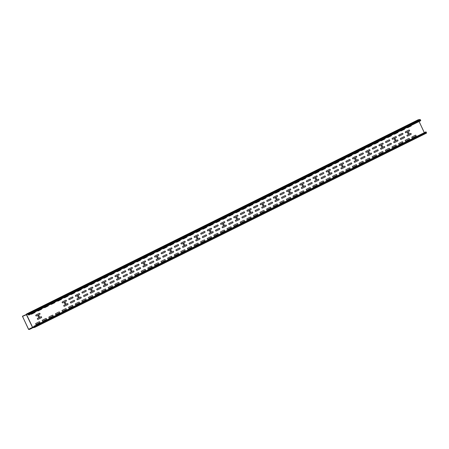 <?xml version="1.0" encoding="UTF-8"?>
<svg xmlns="http://www.w3.org/2000/svg" width="449" height="449" viewBox="0 0 449 449"><rect width="100%" height="100%" fill="white"/><g stroke="black" fill="none" stroke-linecap="round" stroke-linejoin="round"><path stroke-width="0.67" d="M209.397 223.551L212.944 221.795L209.397 223.551M196.202 230.101L199.749 228.339L196.202 230.101M215.997 220.279L219.544 218.523L215.997 220.279M183.001 236.645L186.548 234.883L183.001 236.645M202.802 226.829L206.349 225.067L202.802 226.829M169.801 243.19L173.348 241.433L169.801 243.19M189.601 233.373L193.149 231.611L189.601 233.373M156.606 249.734L160.153 247.977L156.606 249.734M176.401 239.918L179.948 238.155L176.401 239.918M143.405 256.278L146.952 254.521L143.405 256.278M163.206 246.462L166.753 244.705L163.206 246.462M130.21 262.822L133.751 261.065L130.21 262.822M150.005 253.006L153.552 251.249L150.005 253.006M117.009 269.372L120.557 267.61L117.009 269.372M136.805 259.55L140.352 257.793L136.805 259.55M103.809 275.916L107.356 274.154L103.809 275.916M97.209 279.188L100.756 277.426L97.209 279.188M123.61 266.094L127.157 264.338L123.61 266.094M110.409 272.644L113.956 270.882L110.409 272.644M90.614 282.46L94.161 280.698L90.614 282.46M84.014 285.732L87.561 283.976L84.014 285.732M77.413 289.004L80.96 287.248L77.413 289.004M70.813 292.277L74.36 290.52L70.813 292.277M64.213 295.549L67.76 293.792L64.213 295.549M57.612 298.821L61.159 297.064L57.612 298.821M44.417 305.365L47.964 303.608L44.417 305.365M51.018 302.093L54.565 300.336L51.018 302.093M37.817 308.637L41.364 306.88L37.817 308.637M31.217 311.915L34.764 310.152L31.217 311.915M400.777 128.65L404.325 126.893L400.777 128.65M387.582 135.194L391.13 133.437L387.582 135.194M374.382 141.744L377.929 139.981L374.382 141.744M394.183 131.922L397.724 130.165L394.183 131.922M361.181 148.288L364.728 146.526L361.181 148.288M380.982 138.466L384.529 136.709L380.982 138.466M347.986 154.832L351.533 153.07L347.986 154.832M367.782 145.016L371.329 143.253L367.782 145.016M334.786 161.376L338.333 159.619L334.786 161.376M354.587 151.56L358.134 149.798L354.587 151.56M321.585 167.92L325.132 166.164L321.585 167.92M341.386 158.104L344.933 156.347L341.386 158.104M308.39 174.465L311.937 172.708L308.39 174.465M328.185 164.648L331.732 162.892L328.185 164.648M295.189 181.009L298.737 179.252L295.189 181.009M288.589 184.286L292.136 182.524L288.589 184.286M314.99 171.192L318.537 169.436L314.99 171.192M281.989 187.559L285.536 185.796L281.989 187.559M275.394 190.831L278.941 189.068L275.394 190.831M301.79 177.737L305.337 175.98L301.79 177.737M248.993 203.919L252.54 202.162L248.993 203.919M255.593 200.647L259.14 198.89L255.593 200.647M262.194 197.375L265.741 195.612L262.194 197.375M268.794 194.103L272.341 192.34L268.794 194.103M407.378 125.378L410.925 123.621L407.378 125.378M242.398 207.191L245.94 205.434L242.398 207.191M235.798 210.463L239.345 208.706L235.798 210.463M229.198 213.735L232.745 211.979L229.198 213.735M222.597 217.007L226.144 215.251L222.597 217.007M222.895 224.994A0.679 0.657 82.5 0 0 224.023 225.089A0.679 0.657 82.5 0 0 223.523 224.029A0.679 0.657 82.5 0 0 222.895 224.994M209.694 231.544A0.679 0.657 82.5 0 0 210.822 231.633A0.679 0.657 82.5 0 0 210.328 230.573A0.679 0.657 82.5 0 0 209.694 231.544M196.494 238.088A0.679 0.657 82.5 0 0 197.627 238.178A0.679 0.657 82.5 0 0 197.128 237.117A0.679 0.657 82.5 0 0 196.494 238.088M183.299 244.632A0.679 0.657 82.5 0 0 184.427 244.727A0.679 0.657 82.5 0 0 183.933 243.661A0.679 0.657 82.5 0 0 183.299 244.632M170.098 251.176A0.679 0.657 82.5 0 0 171.226 251.272A0.679 0.657 82.5 0 0 170.732 250.211A0.679 0.657 82.5 0 0 170.098 251.176M156.897 257.72A0.679 0.657 82.5 0 0 158.031 257.816A0.679 0.657 82.5 0 0 157.532 256.755A0.679 0.657 82.5 0 0 156.897 257.72M143.702 264.265A0.679 0.657 82.5 0 0 144.831 264.36A0.679 0.657 82.5 0 0 144.337 263.299A0.679 0.657 82.5 0 0 143.702 264.265M130.502 270.814A0.679 0.657 82.5 0 0 131.63 270.904A0.679 0.657 82.5 0 0 131.136 269.843A0.679 0.657 82.5 0 0 130.502 270.814M117.301 277.359A0.679 0.657 82.5 0 0 118.435 277.448A0.679 0.657 82.5 0 0 117.935 276.388A0.679 0.657 82.5 0 0 117.301 277.359M104.106 283.903A0.679 0.657 82.5 0 0 105.234 283.993A0.679 0.657 82.5 0 0 104.74 282.932A0.679 0.657 82.5 0 0 104.106 283.903M90.906 290.447A0.679 0.657 82.5 0 0 92.039 290.542A0.679 0.657 82.5 0 0 91.54 289.482A0.679 0.657 82.5 0 0 90.906 290.447M83.761 287.803A0.528 0.511 -97.5 0 0 84.395 287.972L87.662 286.355A0.528 0.511 -97.5 0 0 87.925 285.738M77.705 296.991A0.679 0.657 82.5 0 0 78.839 297.086A0.679 0.657 82.5 0 0 78.339 296.026A0.679 0.657 82.5 0 0 77.705 296.991M64.51 303.535A0.679 0.657 82.5 0 0 65.638 303.631A0.679 0.657 82.5 0 0 65.144 302.57A0.679 0.657 82.5 0 0 64.51 303.535M62.776 311.275L66.048 309.653A0.528 0.511 -97.5 0 0 66.278 308.951A0.528 0.511 -97.5 0 0 65.599 308.699L62.332 310.321A0.528 0.511 -97.5 0 0 62.097 311.022A0.528 0.511 -97.5 0 0 62.776 311.275M63.96 297.62A0.528 0.511 -97.5 0 0 64.594 297.788L67.861 296.172A0.528 0.511 -97.5 0 0 68.13 295.554M69.376 308.003L72.643 306.381A0.528 0.511 -97.5 0 0 72.878 305.679A0.528 0.511 -97.5 0 0 72.199 305.427L68.933 307.049A0.528 0.511 -97.5 0 0 68.697 307.75A0.528 0.511 -97.5 0 0 69.376 308.003M57.36 300.892A0.528 0.511 -97.5 0 0 57.994 301.06L61.26 299.444A0.528 0.511 -97.5 0 0 61.53 298.826M62.445 301.88L65.711 300.258A0.528 0.511 -97.5 0 1 66.39 300.504A0.528 0.511 -97.5 0 1 66.155 301.212L62.888 302.828A0.528 0.511 -97.5 0 1 62.209 302.581A0.528 0.511 -97.5 0 1 62.445 301.88M64.482 306.235L67.748 304.613A0.528 0.511 -97.5 0 0 67.984 303.911A0.528 0.511 -97.5 0 0 67.305 303.659L64.039 305.281A0.528 0.511 -97.5 0 0 63.803 305.982A0.528 0.511 -97.5 0 0 64.482 306.235M75.64 295.33L78.906 293.713A0.528 0.511 -97.5 0 1 79.591 293.96A0.528 0.511 -97.5 0 1 79.355 294.667L76.089 296.284A0.528 0.511 -97.5 0 1 75.41 296.037A0.528 0.511 -97.5 0 1 75.64 295.33M77.683 299.691L80.949 298.069A0.528 0.511 -97.5 0 0 81.185 297.367A0.528 0.511 -97.5 0 0 80.506 297.115L77.234 298.737A0.528 0.511 -97.5 0 0 77.004 299.438A0.528 0.511 -97.5 0 0 77.683 299.691M69.488 299.556L72.755 297.94A0.528 0.511 -97.5 0 0 72.991 297.232A0.528 0.511 -97.5 0 0 72.311 296.985L69.045 298.602A0.528 0.511 -97.5 0 0 68.809 299.309A0.528 0.511 -97.5 0 0 69.488 299.556M71.082 302.963L74.349 301.341A0.528 0.511 -97.5 0 0 74.585 300.639A0.528 0.511 -97.5 0 0 73.905 300.387L70.639 302.009A0.528 0.511 -97.5 0 0 70.403 302.71A0.528 0.511 -97.5 0 0 71.082 302.963M50.759 304.164A0.528 0.511 -97.5 0 0 51.394 304.338L54.666 302.716A0.528 0.511 -97.5 0 0 54.93 302.098M44.165 307.436A0.528 0.511 -97.5 0 0 44.799 307.61L48.065 305.988A0.528 0.511 -97.5 0 0 48.329 305.371M41.729 308.643A0.528 0.511 -97.5 0 1 41.465 309.26L38.199 310.882A0.528 0.511 -97.5 0 1 37.564 310.714M42.981 321.091A0.528 0.511 -97.5 0 1 42.301 320.839A0.528 0.511 -97.5 0 1 42.532 320.137L45.804 318.521A0.528 0.511 -97.5 0 1 46.483 318.768A0.528 0.511 -97.5 0 1 46.247 319.469L42.981 321.091M38.109 316.629A0.679 0.657 82.5 0 0 39.243 316.719A0.679 0.657 82.5 0 0 38.743 315.658A0.679 0.657 82.5 0 0 38.109 316.629M35.134 311.915A0.528 0.511 -97.5 0 1 34.865 312.532L31.598 314.154A0.528 0.511 -97.5 0 1 30.964 313.986M36.38 324.363A0.528 0.511 -97.5 0 1 35.701 324.116A0.528 0.511 -97.5 0 1 35.937 323.409L39.203 321.793A0.528 0.511 -97.5 0 1 39.882 322.04A0.528 0.511 -97.5 0 1 39.647 322.741L36.38 324.363M36.492 315.922L39.759 314.3A0.528 0.511 -97.5 0 0 39.995 313.598A0.528 0.511 -97.5 0 0 39.31 313.346L36.043 314.968A0.528 0.511 -97.5 0 0 35.813 315.669A0.528 0.511 -97.5 0 0 36.492 315.922M38.086 319.323L41.353 317.701A0.528 0.511 -97.5 0 0 41.589 317A0.528 0.511 -97.5 0 0 40.91 316.753L37.637 318.369A0.528 0.511 -97.5 0 0 37.407 319.076A0.528 0.511 -97.5 0 0 38.086 319.323M49.581 317.819A0.528 0.511 -97.5 0 1 48.902 317.566A0.528 0.511 -97.5 0 1 49.132 316.865L52.398 315.243A0.528 0.511 -97.5 0 1 53.083 315.495A0.528 0.511 -97.5 0 1 52.847 316.197L49.581 317.819M56.181 314.547A0.528 0.511 -97.5 0 1 55.496 314.294A0.528 0.511 -97.5 0 1 55.732 313.593L58.999 311.971A0.528 0.511 -97.5 0 1 59.678 312.223A0.528 0.511 -97.5 0 1 59.448 312.925L56.181 314.547M412.541 137.832L415.808 136.21A0.528 0.511 -97.5 0 0 416.043 135.508A0.528 0.511 -97.5 0 0 415.364 135.256L412.098 136.878A0.528 0.511 -97.5 0 0 411.862 137.579A0.528 0.511 -97.5 0 0 412.541 137.832M407.675 133.364A0.679 0.657 82.5 0 0 408.803 133.46A0.679 0.657 82.5 0 0 408.309 132.399A0.679 0.657 82.5 0 0 407.675 133.364M394.475 139.908A0.679 0.657 82.5 0 0 395.603 140.004A0.679 0.657 82.5 0 0 395.109 138.943A0.679 0.657 82.5 0 0 394.475 139.908M381.274 146.458A0.679 0.657 82.5 0 0 382.408 146.548A0.679 0.657 82.5 0 0 381.908 145.487A0.679 0.657 82.5 0 0 381.274 146.458M368.079 153.002A0.679 0.657 82.5 0 0 369.207 153.092A0.679 0.657 82.5 0 0 368.713 152.031A0.679 0.657 82.5 0 0 368.079 153.002M407.647 136.064A0.528 0.511 -97.5 0 1 406.968 135.811A0.528 0.511 -97.5 0 1 407.204 135.11L410.47 133.488A0.528 0.511 -97.5 0 1 411.149 133.74A0.528 0.511 -97.5 0 1 410.914 134.442L407.647 136.064M354.878 159.547A0.679 0.657 82.5 0 0 356.012 159.642A0.679 0.657 82.5 0 0 355.513 158.576A0.679 0.657 82.5 0 0 354.878 159.547M341.678 166.091A0.679 0.657 82.5 0 0 342.811 166.186A0.679 0.657 82.5 0 0 342.312 165.125A0.679 0.657 82.5 0 0 341.678 166.091M328.483 172.635A0.679 0.657 82.5 0 0 329.611 172.73A0.679 0.657 82.5 0 0 329.117 171.67A0.679 0.657 82.5 0 0 328.483 172.635M411.295 125.383A0.528 0.511 -97.5 0 1 411.026 126.001L407.759 127.617A0.528 0.511 -97.5 0 1 407.125 127.449M405.61 131.709L408.876 130.087A0.528 0.511 -97.5 0 1 409.555 130.333A0.528 0.511 -97.5 0 1 409.32 131.041L406.053 132.657A0.528 0.511 -97.5 0 1 405.374 132.41A0.528 0.511 -97.5 0 1 405.61 131.709M268.541 196.174A0.528 0.511 -97.5 0 0 269.175 196.342L272.442 194.72A0.528 0.511 -97.5 0 0 272.706 194.108M273.957 206.551L277.224 204.935A0.528 0.511 -97.5 0 0 277.46 204.228A0.528 0.511 -97.5 0 0 276.775 203.981L273.508 205.597A0.528 0.511 -97.5 0 0 273.278 206.304A0.528 0.511 -97.5 0 0 273.957 206.551M261.941 199.446A0.528 0.511 -97.5 0 0 262.575 199.614L265.842 197.992A0.528 0.511 -97.5 0 0 266.105 197.38M267.357 209.823L270.624 208.207A0.528 0.511 -97.5 0 0 270.859 207.5A0.528 0.511 -97.5 0 0 270.18 207.253L266.914 208.875A0.528 0.511 -97.5 0 0 266.678 209.576A0.528 0.511 -97.5 0 0 267.357 209.823M260.313 212.147L263.58 210.525A0.528 0.511 -97.5 0 1 264.259 210.772A0.528 0.511 -97.5 0 1 264.023 211.479L260.757 213.095A0.528 0.511 -97.5 0 1 260.078 212.848A0.528 0.511 -97.5 0 1 260.313 212.147M255.341 202.718A0.528 0.511 -97.5 0 0 255.975 202.886L259.241 201.27A0.528 0.511 -97.5 0 0 259.511 200.652M254.156 216.373L257.423 214.751A0.528 0.511 -97.5 0 0 257.659 214.05A0.528 0.511 -97.5 0 0 256.98 213.797L253.713 215.419A0.528 0.511 -97.5 0 0 253.477 216.121A0.528 0.511 -97.5 0 0 254.156 216.373M315.282 179.179A0.679 0.657 82.5 0 0 316.416 179.274A0.679 0.657 82.5 0 0 315.916 178.214A0.679 0.657 82.5 0 0 315.282 179.179M302.082 185.729A0.679 0.657 82.5 0 0 303.215 185.819A0.679 0.657 82.5 0 0 302.716 184.758A0.679 0.657 82.5 0 0 302.082 185.729M288.887 192.273A0.679 0.657 82.5 0 0 290.015 192.363A0.679 0.657 82.5 0 0 289.521 191.302A0.679 0.657 82.5 0 0 288.887 192.273M275.686 198.817A0.679 0.657 82.5 0 0 276.82 198.907A0.679 0.657 82.5 0 0 276.32 197.846A0.679 0.657 82.5 0 0 275.686 198.817M262.491 205.361A0.679 0.657 82.5 0 0 263.619 205.457A0.679 0.657 82.5 0 0 263.12 204.396A0.679 0.657 82.5 0 0 262.491 205.361M249.29 211.906A0.679 0.657 82.5 0 0 250.419 212.001A0.679 0.657 82.5 0 0 249.925 210.94A0.679 0.657 82.5 0 0 249.29 211.906M248.74 205.99A0.528 0.511 -97.5 0 0 249.375 206.158L252.641 204.542A0.528 0.511 -97.5 0 0 252.91 203.925M247.562 219.645L250.828 218.023A0.528 0.511 -97.5 0 0 251.058 217.322A0.528 0.511 -97.5 0 0 250.379 217.069L247.113 218.691A0.528 0.511 -97.5 0 0 246.877 219.393A0.528 0.511 -97.5 0 0 247.562 219.645M246.31 207.197A0.528 0.511 -97.5 0 1 246.041 207.814L242.774 209.43A0.528 0.511 -97.5 0 1 242.14 209.262M235.545 212.534A0.528 0.511 -97.5 0 0 236.18 212.703L239.446 211.086A0.528 0.511 -97.5 0 0 239.71 210.469M240.961 222.917L244.228 221.295A0.528 0.511 -97.5 0 0 244.464 220.594A0.528 0.511 -97.5 0 0 243.779 220.341L240.512 221.963A0.528 0.511 -97.5 0 0 240.277 222.665A0.528 0.511 -97.5 0 0 240.961 222.917M233.11 213.741A0.528 0.511 -97.5 0 1 232.846 214.358L229.579 215.975A0.528 0.511 -97.5 0 1 228.945 215.806M236.09 218.45A0.679 0.657 82.5 0 0 237.224 218.545A0.679 0.657 82.5 0 0 236.724 217.484A0.679 0.657 82.5 0 0 236.09 218.45M227.761 229.461L231.027 227.839A0.528 0.511 -97.5 0 0 231.263 227.138A0.528 0.511 -97.5 0 0 230.584 226.885L227.317 228.507A0.528 0.511 -97.5 0 0 227.082 229.209A0.528 0.511 -97.5 0 0 227.761 229.461M234.361 226.189A0.528 0.511 -97.5 0 1 233.682 225.937A0.528 0.511 -97.5 0 1 233.912 225.235L237.179 223.613A0.528 0.511 -97.5 0 1 237.863 223.866A0.528 0.511 -97.5 0 1 237.628 224.567L234.361 226.189M226.509 217.013A0.528 0.511 -97.5 0 1 226.245 217.63L222.979 219.252A0.528 0.511 -97.5 0 1 222.345 219.078M367.529 147.087A0.528 0.511 -97.5 0 0 368.163 147.255L371.43 145.633A0.528 0.511 -97.5 0 0 371.699 145.016M372.945 157.464L376.211 155.842A0.528 0.511 -97.5 0 0 376.447 155.141A0.528 0.511 -97.5 0 0 375.768 154.894L372.502 156.51A0.528 0.511 -97.5 0 0 372.266 157.217A0.528 0.511 -97.5 0 0 372.945 157.464M360.929 150.359A0.528 0.511 -97.5 0 0 361.563 150.527L364.829 148.905A0.528 0.511 -97.5 0 0 365.099 148.293M347.734 156.903A0.528 0.511 -97.5 0 0 348.368 157.071L351.634 155.449A0.528 0.511 -97.5 0 0 351.898 154.838M353.15 167.281L356.416 165.664A0.528 0.511 -97.5 0 0 356.652 164.957A0.528 0.511 -97.5 0 0 355.967 164.71L352.701 166.332A0.528 0.511 -97.5 0 0 352.471 167.034A0.528 0.511 -97.5 0 0 353.15 167.281M366.345 160.736A0.528 0.511 -97.5 0 1 365.666 160.489A0.528 0.511 -97.5 0 1 365.901 159.782L369.168 158.166A0.528 0.511 -97.5 0 1 369.847 158.413A0.528 0.511 -97.5 0 1 369.617 159.12L366.345 160.736M341.133 160.175A0.528 0.511 -97.5 0 0 341.768 160.344L345.034 158.727A0.528 0.511 -97.5 0 0 345.298 158.11M358.498 151.566A0.528 0.511 -97.5 0 1 358.229 152.177L354.963 153.799A0.528 0.511 -97.5 0 1 354.328 153.631M359.75 164.008A0.528 0.511 -97.5 0 1 359.065 163.762A0.528 0.511 -97.5 0 1 359.301 163.054L362.567 161.438A0.528 0.511 -97.5 0 1 363.247 161.685A0.528 0.511 -97.5 0 1 363.017 162.392L359.75 164.008M346.549 170.553L349.816 168.936A0.528 0.511 -97.5 0 0 350.052 168.229A0.528 0.511 -97.5 0 0 349.367 167.982L346.1 169.604A0.528 0.511 -97.5 0 0 345.87 170.306A0.528 0.511 -97.5 0 0 346.549 170.553M334.533 163.447A0.528 0.511 -97.5 0 0 335.167 163.616L338.434 161.999A0.528 0.511 -97.5 0 0 338.698 161.382M339.949 173.83L343.216 172.208A0.528 0.511 -97.5 0 0 343.451 171.507A0.528 0.511 -97.5 0 0 342.772 171.254L339.506 172.876A0.528 0.511 -97.5 0 0 339.27 173.578A0.528 0.511 -97.5 0 0 339.949 173.83M392.853 139.207L396.125 137.585A0.528 0.511 -97.5 0 0 396.355 136.883A0.528 0.511 -97.5 0 0 395.676 136.631L392.409 138.253A0.528 0.511 -97.5 0 0 392.173 138.954A0.528 0.511 -97.5 0 0 392.853 139.207M394.452 142.608L397.719 140.986A0.528 0.511 -97.5 0 0 397.949 140.284A0.528 0.511 -97.5 0 0 397.27 140.032L394.003 141.654A0.528 0.511 -97.5 0 0 393.767 142.355A0.528 0.511 -97.5 0 0 394.452 142.608M386.258 142.479L389.524 140.857A0.528 0.511 -97.5 0 0 389.754 140.155A0.528 0.511 -97.5 0 0 389.075 139.903L385.809 141.525A0.528 0.511 -97.5 0 0 385.573 142.226A0.528 0.511 -97.5 0 0 386.258 142.479M399.453 135.929A0.528 0.511 -97.5 0 1 398.774 135.682A0.528 0.511 -97.5 0 1 399.009 134.981L402.276 133.359A0.528 0.511 -97.5 0 1 402.955 133.606A0.528 0.511 -97.5 0 1 402.719 134.313L399.453 135.929M401.047 139.336A0.528 0.511 -97.5 0 1 400.368 139.083A0.528 0.511 -97.5 0 1 400.603 138.382L403.87 136.76A0.528 0.511 -97.5 0 1 404.549 137.012A0.528 0.511 -97.5 0 1 404.313 137.714L401.047 139.336M379.658 145.751L382.924 144.129A0.528 0.511 -97.5 0 0 383.16 143.427A0.528 0.511 -97.5 0 0 382.475 143.175L379.209 144.797A0.528 0.511 -97.5 0 0 378.978 145.498A0.528 0.511 -97.5 0 0 379.658 145.751M381.252 149.152L384.518 147.53A0.528 0.511 -97.5 0 0 384.754 146.829A0.528 0.511 -97.5 0 0 384.069 146.582L380.803 148.198A0.528 0.511 -97.5 0 0 380.572 148.905A0.528 0.511 -97.5 0 0 381.252 149.152M387.852 145.88A0.528 0.511 -97.5 0 1 387.167 145.633A0.528 0.511 -97.5 0 1 387.403 144.926L390.669 143.31A0.528 0.511 -97.5 0 1 391.354 143.557A0.528 0.511 -97.5 0 1 391.118 144.258L387.852 145.88M373.057 149.023L376.324 147.401A0.528 0.511 -97.5 0 0 376.559 146.7A0.528 0.511 -97.5 0 0 375.88 146.447L372.608 148.069A0.528 0.511 -97.5 0 0 372.378 148.771A0.528 0.511 -97.5 0 0 373.057 149.023M359.857 155.567L363.123 153.945A0.528 0.511 -97.5 0 0 363.359 153.244A0.528 0.511 -97.5 0 0 362.68 152.991L359.413 154.613A0.528 0.511 -97.5 0 0 359.178 155.315A0.528 0.511 -97.5 0 0 359.857 155.567M361.451 158.968L364.723 157.352A0.528 0.511 -97.5 0 0 364.953 156.645A0.528 0.511 -97.5 0 0 364.274 156.398L361.007 158.02A0.528 0.511 -97.5 0 0 360.772 158.722A0.528 0.511 -97.5 0 0 361.451 158.968M374.651 152.424A0.528 0.511 -97.5 0 1 373.972 152.177A0.528 0.511 -97.5 0 1 374.208 151.47L377.474 149.854A0.528 0.511 -97.5 0 1 378.153 150.101A0.528 0.511 -97.5 0 1 377.918 150.808L374.651 152.424M353.262 158.839L356.528 157.217A0.528 0.511 -97.5 0 0 356.759 156.516A0.528 0.511 -97.5 0 0 356.079 156.269L352.813 157.885A0.528 0.511 -97.5 0 0 352.577 158.587A0.528 0.511 -97.5 0 0 353.262 158.839M366.457 152.295A0.528 0.511 -97.5 0 1 365.778 152.043A0.528 0.511 -97.5 0 1 366.014 151.341L369.28 149.719A0.528 0.511 -97.5 0 1 369.959 149.972A0.528 0.511 -97.5 0 1 369.723 150.673L366.457 152.295M368.051 155.696A0.528 0.511 -97.5 0 1 367.372 155.449A0.528 0.511 -97.5 0 1 367.608 154.742L370.874 153.126A0.528 0.511 -97.5 0 1 371.553 153.373A0.528 0.511 -97.5 0 1 371.317 154.08L368.051 155.696M346.662 162.111L349.928 160.489A0.528 0.511 -97.5 0 0 350.164 159.788A0.528 0.511 -97.5 0 0 349.479 159.541L346.213 161.157A0.528 0.511 -97.5 0 0 345.977 161.864A0.528 0.511 -97.5 0 0 346.662 162.111M348.256 165.513L351.522 163.896A0.528 0.511 -97.5 0 0 351.758 163.195A0.528 0.511 -97.5 0 0 351.073 162.942L347.807 164.564A0.528 0.511 -97.5 0 0 347.577 165.266A0.528 0.511 -97.5 0 0 348.256 165.513M354.856 162.241A0.528 0.511 -97.5 0 1 354.171 161.994A0.528 0.511 -97.5 0 1 354.407 161.292L357.673 159.67A0.528 0.511 -97.5 0 1 358.353 159.917A0.528 0.511 -97.5 0 1 358.122 160.624L354.856 162.241M340.061 165.384L343.328 163.762A0.528 0.511 -97.5 0 0 343.564 163.06A0.528 0.511 -97.5 0 0 342.879 162.813L339.612 164.429A0.528 0.511 -97.5 0 0 339.382 165.137A0.528 0.511 -97.5 0 0 340.061 165.384M294.937 183.085A0.528 0.511 -97.5 0 0 295.571 183.254L298.838 181.632A0.528 0.511 -97.5 0 0 299.107 181.014M293.309 195.781L296.576 194.164A0.528 0.511 -97.5 0 1 297.255 194.411A0.528 0.511 -97.5 0 1 297.019 195.113L293.753 196.735A0.528 0.511 -97.5 0 1 293.074 196.488A0.528 0.511 -97.5 0 1 293.309 195.781M292.507 184.286A0.528 0.511 -97.5 0 1 292.237 184.904L288.971 186.526A0.528 0.511 -97.5 0 1 288.337 186.357M281.736 189.63A0.528 0.511 -97.5 0 0 282.37 189.798L285.637 188.176A0.528 0.511 -97.5 0 0 285.906 187.559M287.158 200.007L290.424 198.385A0.528 0.511 -97.5 0 0 290.655 197.683A0.528 0.511 -97.5 0 0 289.975 197.437L286.709 199.053A0.528 0.511 -97.5 0 0 286.473 199.76A0.528 0.511 -97.5 0 0 287.158 200.007M279.306 190.836A0.528 0.511 -97.5 0 1 279.042 191.448L275.77 193.07A0.528 0.511 -97.5 0 1 275.136 192.902M280.109 202.325L283.375 200.709A0.528 0.511 -97.5 0 1 284.06 200.956A0.528 0.511 -97.5 0 1 283.824 201.663L280.558 203.279A0.528 0.511 -97.5 0 1 279.873 203.032A0.528 0.511 -97.5 0 1 280.109 202.325M234.473 217.743L237.74 216.126A0.528 0.511 -97.5 0 0 237.976 215.419A0.528 0.511 -97.5 0 0 237.291 215.172L234.024 216.794A0.528 0.511 -97.5 0 0 233.789 217.496A0.528 0.511 -97.5 0 0 234.473 217.743M341.655 168.79L344.922 167.168A0.528 0.511 -97.5 0 0 345.158 166.467A0.528 0.511 -97.5 0 0 344.478 166.214L341.206 167.836A0.528 0.511 -97.5 0 0 340.976 168.538A0.528 0.511 -97.5 0 0 341.655 168.79M307.065 181.75L310.332 180.128A0.528 0.511 -97.5 0 0 310.568 179.426A0.528 0.511 -97.5 0 0 309.883 179.173L306.616 180.795A0.528 0.511 -97.5 0 0 306.386 181.497A0.528 0.511 -97.5 0 0 307.065 181.75M308.659 185.151L311.926 183.529A0.528 0.511 -97.5 0 0 312.162 182.827A0.528 0.511 -97.5 0 0 311.477 182.575L308.21 184.197A0.528 0.511 -97.5 0 0 307.98 184.898A0.528 0.511 -97.5 0 0 308.659 185.151M302.059 188.423A0.528 0.511 -97.5 0 1 301.38 188.176A0.528 0.511 -97.5 0 1 301.61 187.469L304.882 185.852A0.528 0.511 -97.5 0 1 305.561 186.099A0.528 0.511 -97.5 0 1 305.326 186.801L302.059 188.423M227.873 221.015L231.14 219.398A0.528 0.511 -97.5 0 0 231.375 218.691A0.528 0.511 -97.5 0 0 230.691 218.444L227.424 220.066A0.528 0.511 -97.5 0 0 227.194 220.768A0.528 0.511 -97.5 0 0 227.873 221.015M300.465 185.022L303.732 183.4A0.528 0.511 -97.5 0 0 303.967 182.698A0.528 0.511 -97.5 0 0 303.283 182.446L300.016 184.068A0.528 0.511 -97.5 0 0 299.786 184.769A0.528 0.511 -97.5 0 0 300.465 185.022M229.467 224.421A0.528 0.511 -97.5 0 1 228.788 224.169A0.528 0.511 -97.5 0 1 229.018 223.467L232.285 221.845A0.528 0.511 -97.5 0 1 232.969 222.098A0.528 0.511 -97.5 0 1 232.734 222.799L229.467 224.421M300.353 193.463L303.619 191.841A0.528 0.511 -97.5 0 0 303.855 191.139A0.528 0.511 -97.5 0 0 303.176 190.892L299.91 192.509A0.528 0.511 -97.5 0 0 299.674 193.21A0.528 0.511 -97.5 0 0 300.353 193.463M156.353 251.805A0.528 0.511 -97.5 0 0 156.987 251.973L160.254 250.357A0.528 0.511 -97.5 0 0 160.518 249.739M149.753 255.077A0.528 0.511 -97.5 0 0 150.387 255.245L153.653 253.629A0.528 0.511 -97.5 0 0 153.917 253.012M155.169 265.46L158.435 263.838A0.528 0.511 -97.5 0 0 158.671 263.136A0.528 0.511 -97.5 0 0 157.992 262.884L154.72 264.506A0.528 0.511 -97.5 0 0 154.49 265.207A0.528 0.511 -97.5 0 0 155.169 265.46M143.152 258.349A0.528 0.511 -97.5 0 0 143.787 258.517L147.053 256.901A0.528 0.511 -97.5 0 0 147.323 256.284M136.552 261.621A0.528 0.511 -97.5 0 0 137.186 261.795L140.453 260.173A0.528 0.511 -97.5 0 0 140.722 259.556M141.968 272.004L145.235 270.382A0.528 0.511 -97.5 0 0 145.47 269.681A0.528 0.511 -97.5 0 0 144.791 269.428L141.525 271.05A0.528 0.511 -97.5 0 0 141.289 271.752A0.528 0.511 -97.5 0 0 141.968 272.004M148.568 268.732A0.528 0.511 -97.5 0 1 147.889 268.48A0.528 0.511 -97.5 0 1 148.125 267.778L151.392 266.156A0.528 0.511 -97.5 0 1 152.071 266.409A0.528 0.511 -97.5 0 1 151.835 267.11L148.568 268.732M129.952 264.893A0.528 0.511 -97.5 0 0 130.586 265.067L133.853 263.445A0.528 0.511 -97.5 0 0 134.122 262.828M123.357 268.171A0.528 0.511 -97.5 0 0 123.991 268.339L127.258 266.717A0.528 0.511 -97.5 0 0 127.522 266.1M128.773 278.548L132.04 276.926A0.528 0.511 -97.5 0 0 132.275 276.225A0.528 0.511 -97.5 0 0 131.591 275.978L128.324 277.594A0.528 0.511 -97.5 0 0 128.088 278.296A0.528 0.511 -97.5 0 0 128.773 278.548M135.374 275.276A0.528 0.511 -97.5 0 1 134.689 275.024A0.528 0.511 -97.5 0 1 134.925 274.322L138.191 272.7A0.528 0.511 -97.5 0 1 138.87 272.953A0.528 0.511 -97.5 0 1 138.64 273.654L135.374 275.276M116.757 271.443A0.528 0.511 -97.5 0 0 117.391 271.611L120.658 269.989A0.528 0.511 -97.5 0 0 120.921 269.372M110.157 274.715A0.528 0.511 -97.5 0 0 110.791 274.883L114.057 273.261A0.528 0.511 -97.5 0 0 114.321 272.644M115.573 285.093L118.839 283.471A0.528 0.511 -97.5 0 0 119.075 282.769A0.528 0.511 -97.5 0 0 118.396 282.522L115.129 284.138A0.528 0.511 -97.5 0 0 114.893 284.846A0.528 0.511 -97.5 0 0 115.573 285.093M122.173 281.82A0.528 0.511 -97.5 0 1 121.494 281.574A0.528 0.511 -97.5 0 1 121.724 280.866L124.99 279.25A0.528 0.511 -97.5 0 1 125.675 279.497A0.528 0.511 -97.5 0 1 125.439 280.198L122.173 281.82M103.556 277.987A0.528 0.511 -97.5 0 0 104.19 278.156L107.457 276.533A0.528 0.511 -97.5 0 0 107.726 275.922M96.956 281.259A0.528 0.511 -97.5 0 0 97.59 281.428L100.857 279.806A0.528 0.511 -97.5 0 0 101.126 279.194M90.356 284.531A0.528 0.511 -97.5 0 0 90.99 284.7L94.256 283.078A0.528 0.511 -97.5 0 0 94.526 282.466M108.972 288.365A0.528 0.511 -97.5 0 1 108.293 288.118A0.528 0.511 -97.5 0 1 108.529 287.411L111.795 285.794A0.528 0.511 -97.5 0 1 112.475 286.041A0.528 0.511 -97.5 0 1 112.239 286.748L108.972 288.365M89.177 298.181L92.443 296.565A0.528 0.511 -97.5 0 0 92.679 295.857A0.528 0.511 -97.5 0 0 91.994 295.61L88.728 297.232A0.528 0.511 -97.5 0 0 88.498 297.934A0.528 0.511 -97.5 0 0 89.177 298.181M82.577 301.453A0.528 0.511 -97.5 0 1 81.898 301.206A0.528 0.511 -97.5 0 1 82.128 300.504L85.394 298.882A0.528 0.511 -97.5 0 1 86.079 299.135A0.528 0.511 -97.5 0 1 85.843 299.837L82.577 301.453M102.372 291.637A0.528 0.511 -97.5 0 1 101.693 291.39A0.528 0.511 -97.5 0 1 101.929 290.683L105.195 289.066A0.528 0.511 -97.5 0 1 105.874 289.313A0.528 0.511 -97.5 0 1 105.644 290.02L102.372 291.637M215.744 222.35A0.528 0.511 -97.5 0 0 216.379 222.524L219.645 220.902A0.528 0.511 -97.5 0 0 219.915 220.285M209.144 225.628A0.528 0.511 -97.5 0 0 209.778 225.796L213.045 224.174A0.528 0.511 -97.5 0 0 213.314 223.557M214.56 236.006L217.832 234.384A0.528 0.511 -97.5 0 0 218.062 233.682A0.528 0.511 -97.5 0 0 217.383 233.435L214.117 235.052A0.528 0.511 -97.5 0 0 213.881 235.753A0.528 0.511 -97.5 0 0 214.56 236.006M221.161 232.734A0.528 0.511 -97.5 0 1 220.481 232.481A0.528 0.511 -97.5 0 1 220.717 231.779L223.984 230.157A0.528 0.511 -97.5 0 1 224.663 230.41A0.528 0.511 -97.5 0 1 224.427 231.112L221.161 232.734M202.544 228.9A0.528 0.511 -97.5 0 0 203.178 229.069L206.45 227.447A0.528 0.511 -97.5 0 0 206.714 226.829M195.949 232.172A0.528 0.511 -97.5 0 0 196.583 232.341L199.85 230.719A0.528 0.511 -97.5 0 0 200.114 230.101M201.365 242.55L204.632 240.928A0.528 0.511 -97.5 0 0 204.867 240.226A0.528 0.511 -97.5 0 0 204.183 239.979L200.916 241.596A0.528 0.511 -97.5 0 0 200.686 242.303A0.528 0.511 -97.5 0 0 201.365 242.55M207.966 239.278A0.528 0.511 -97.5 0 1 207.281 239.031A0.528 0.511 -97.5 0 1 207.517 238.324L210.783 236.707A0.528 0.511 -97.5 0 1 211.462 236.954A0.528 0.511 -97.5 0 1 211.232 237.656L207.966 239.278M189.349 235.444A0.528 0.511 -97.5 0 0 189.983 235.613L193.25 233.991A0.528 0.511 -97.5 0 0 193.513 233.379M182.749 238.716A0.528 0.511 -97.5 0 0 183.383 238.885L186.649 237.263A0.528 0.511 -97.5 0 0 186.913 236.651M188.165 249.094L191.431 247.478A0.528 0.511 -97.5 0 0 191.667 246.77A0.528 0.511 -97.5 0 0 190.988 246.523L187.721 248.14A0.528 0.511 -97.5 0 0 187.486 248.847A0.528 0.511 -97.5 0 0 188.165 249.094M194.765 245.822A0.528 0.511 -97.5 0 1 194.086 245.575A0.528 0.511 -97.5 0 1 194.316 244.868L197.588 243.251A0.528 0.511 -97.5 0 1 198.267 243.498A0.528 0.511 -97.5 0 1 198.031 244.205L194.765 245.822M176.148 241.989A0.528 0.511 -97.5 0 0 176.783 242.157L180.049 240.535A0.528 0.511 -97.5 0 0 180.318 239.923M169.548 245.261A0.528 0.511 -97.5 0 0 170.182 245.429L173.449 243.813A0.528 0.511 -97.5 0 0 173.718 243.195M174.964 255.638L178.236 254.022A0.528 0.511 -97.5 0 0 178.466 253.315A0.528 0.511 -97.5 0 0 177.787 253.068L174.521 254.69A0.528 0.511 -97.5 0 0 174.285 255.391A0.528 0.511 -97.5 0 0 174.964 255.638M181.564 252.366A0.528 0.511 -97.5 0 1 180.885 252.119A0.528 0.511 -97.5 0 1 181.121 251.418L184.387 249.796A0.528 0.511 -97.5 0 1 185.067 250.042A0.528 0.511 -97.5 0 1 184.831 250.75L181.564 252.366M162.948 248.533A0.528 0.511 -97.5 0 0 163.582 248.701L166.854 247.085A0.528 0.511 -97.5 0 0 167.118 246.467M168.369 258.916L171.636 257.294A0.528 0.511 -97.5 0 0 171.866 256.592A0.528 0.511 -97.5 0 0 171.187 256.34L167.92 257.962A0.528 0.511 -97.5 0 0 167.685 258.663A0.528 0.511 -97.5 0 0 168.369 258.916M161.769 262.188A0.528 0.511 -97.5 0 1 161.09 261.935A0.528 0.511 -97.5 0 1 161.32 261.234L164.587 259.612A0.528 0.511 -97.5 0 1 165.271 259.864A0.528 0.511 -97.5 0 1 165.036 260.566L161.769 262.188M155.281 257.013L158.548 255.397A0.528 0.511 -97.5 0 0 158.783 254.69A0.528 0.511 -97.5 0 0 158.099 254.443L154.832 256.059A0.528 0.511 -97.5 0 0 154.602 256.766A0.528 0.511 -97.5 0 0 155.281 257.013M142.08 263.557L145.347 261.941A0.528 0.511 -97.5 0 0 145.583 261.234A0.528 0.511 -97.5 0 0 144.904 260.987L141.637 262.609A0.528 0.511 -97.5 0 0 141.401 263.31A0.528 0.511 -97.5 0 0 142.08 263.557M143.674 266.964L146.941 265.342A0.528 0.511 -97.5 0 0 147.177 264.641A0.528 0.511 -97.5 0 0 146.497 264.388L143.231 266.01A0.528 0.511 -97.5 0 0 142.995 266.712A0.528 0.511 -97.5 0 0 143.674 266.964M135.48 266.835L138.747 265.213A0.528 0.511 -97.5 0 0 138.982 264.512A0.528 0.511 -97.5 0 0 138.303 264.259L135.037 265.881A0.528 0.511 -97.5 0 0 134.801 266.583A0.528 0.511 -97.5 0 0 135.48 266.835M148.681 260.285A0.528 0.511 -97.5 0 1 148.002 260.038A0.528 0.511 -97.5 0 1 148.232 259.337L151.504 257.715A0.528 0.511 -97.5 0 1 152.183 257.962A0.528 0.511 -97.5 0 1 151.947 258.669L148.681 260.285M150.275 263.692A0.528 0.511 -97.5 0 1 149.596 263.44A0.528 0.511 -97.5 0 1 149.826 262.738L153.098 261.116A0.528 0.511 -97.5 0 1 153.777 261.369A0.528 0.511 -97.5 0 1 153.541 262.07L150.275 263.692M128.88 270.107L132.152 268.485A0.528 0.511 -97.5 0 0 132.382 267.784A0.528 0.511 -97.5 0 0 131.703 267.531L128.436 269.153A0.528 0.511 -97.5 0 0 128.201 269.855A0.528 0.511 -97.5 0 0 128.88 270.107M130.479 273.508L133.746 271.886A0.528 0.511 -97.5 0 0 133.976 271.185A0.528 0.511 -97.5 0 0 133.297 270.938L130.03 272.554A0.528 0.511 -97.5 0 0 129.795 273.261A0.528 0.511 -97.5 0 0 130.479 273.508M137.074 270.236A0.528 0.511 -97.5 0 1 136.395 269.984A0.528 0.511 -97.5 0 1 136.631 269.282L139.897 267.66A0.528 0.511 -97.5 0 1 140.576 267.913A0.528 0.511 -97.5 0 1 140.341 268.614L137.074 270.236M122.285 273.379L125.552 271.757A0.528 0.511 -97.5 0 0 125.782 271.056A0.528 0.511 -97.5 0 0 125.103 270.803L121.836 272.425A0.528 0.511 -97.5 0 0 121.6 273.127A0.528 0.511 -97.5 0 0 122.285 273.379M109.085 279.923L112.351 278.301A0.528 0.511 -97.5 0 0 112.587 277.6A0.528 0.511 -97.5 0 0 111.908 277.347L108.636 278.969A0.528 0.511 -97.5 0 0 108.405 279.671A0.528 0.511 -97.5 0 0 109.085 279.923M110.678 283.325L113.945 281.708A0.528 0.511 -97.5 0 0 114.181 281.001A0.528 0.511 -97.5 0 0 113.502 280.754L110.235 282.37A0.528 0.511 -97.5 0 0 109.999 283.078A0.528 0.511 -97.5 0 0 110.678 283.325M123.879 276.78A0.528 0.511 -97.5 0 1 123.194 276.533A0.528 0.511 -97.5 0 1 123.43 275.826L126.697 274.21A0.528 0.511 -97.5 0 1 127.381 274.457A0.528 0.511 -97.5 0 1 127.146 275.158L123.879 276.78M102.484 283.196L105.751 281.574A0.528 0.511 -97.5 0 0 105.986 280.872A0.528 0.511 -97.5 0 0 105.307 280.619L102.041 282.241A0.528 0.511 -97.5 0 0 101.805 282.943A0.528 0.511 -97.5 0 0 102.484 283.196M115.685 276.651A0.528 0.511 -97.5 0 1 115.006 276.399A0.528 0.511 -97.5 0 1 115.236 275.697L118.502 274.075A0.528 0.511 -97.5 0 1 119.187 274.328A0.528 0.511 -97.5 0 1 118.951 275.029L115.685 276.651M117.279 280.053A0.528 0.511 -97.5 0 1 116.6 279.806A0.528 0.511 -97.5 0 1 116.83 279.098L120.096 277.482A0.528 0.511 -97.5 0 1 120.781 277.729A0.528 0.511 -97.5 0 1 120.545 278.436L117.279 280.053M95.777 294.909L99.044 293.292A0.528 0.511 -97.5 0 0 99.274 292.585A0.528 0.511 -97.5 0 0 98.595 292.338L95.328 293.96A0.528 0.511 -97.5 0 0 95.093 294.662A0.528 0.511 -97.5 0 0 95.777 294.909M104.078 286.597A0.528 0.511 -97.5 0 1 103.399 286.35A0.528 0.511 -97.5 0 1 103.635 285.648L106.901 284.026A0.528 0.511 -97.5 0 1 107.58 284.273A0.528 0.511 -97.5 0 1 107.345 284.98L104.078 286.597M82.689 293.012A0.528 0.511 -97.5 0 1 82.004 292.765A0.528 0.511 -97.5 0 1 82.24 292.058L85.506 290.441A0.528 0.511 -97.5 0 1 86.191 290.688A0.528 0.511 -97.5 0 1 85.955 291.39L82.689 293.012M84.283 296.419A0.528 0.511 -97.5 0 1 83.604 296.166A0.528 0.511 -97.5 0 1 83.834 295.464L87.1 293.842A0.528 0.511 -97.5 0 1 87.785 294.095A0.528 0.511 -97.5 0 1 87.549 294.797L84.283 296.419M77.161 291.075A0.528 0.511 -97.5 0 0 77.795 291.244L81.061 289.627A0.528 0.511 -97.5 0 0 81.325 289.01M74.725 292.282A0.528 0.511 -97.5 0 1 74.461 292.9L71.195 294.516A0.528 0.511 -97.5 0 1 70.56 294.348M75.976 304.731L79.243 303.109A0.528 0.511 -97.5 0 0 79.479 302.407A0.528 0.511 -97.5 0 0 78.8 302.155L75.533 303.777A0.528 0.511 -97.5 0 0 75.297 304.478A0.528 0.511 -97.5 0 0 75.976 304.731M88.84 288.786L92.107 287.169A0.528 0.511 -97.5 0 1 92.786 287.416A0.528 0.511 -97.5 0 1 92.556 288.118L89.289 289.74A0.528 0.511 -97.5 0 1 88.605 289.493A0.528 0.511 -97.5 0 1 88.84 288.786M90.883 293.141A0.528 0.511 -97.5 0 1 90.198 292.894A0.528 0.511 -97.5 0 1 90.434 292.192L93.701 290.57A0.528 0.511 -97.5 0 1 94.38 290.823A0.528 0.511 -97.5 0 1 94.15 291.524L90.883 293.141M95.884 286.468L99.15 284.846A0.528 0.511 -97.5 0 0 99.386 284.144A0.528 0.511 -97.5 0 0 98.707 283.897L95.441 285.513A0.528 0.511 -97.5 0 0 95.205 286.215A0.528 0.511 -97.5 0 0 95.884 286.468M97.478 289.869L100.75 288.252A0.528 0.511 -97.5 0 0 100.98 287.545A0.528 0.511 -97.5 0 0 100.301 287.298L97.035 288.92A0.528 0.511 -97.5 0 0 96.799 289.622A0.528 0.511 -97.5 0 0 97.478 289.869M214.673 227.564L217.939 225.942A0.528 0.511 -97.5 0 0 218.175 225.241A0.528 0.511 -97.5 0 0 217.496 224.988L214.229 226.61A0.528 0.511 -97.5 0 0 213.993 227.312A0.528 0.511 -97.5 0 0 214.673 227.564M221.273 224.292L224.539 222.67A0.528 0.511 -97.5 0 0 224.775 221.969A0.528 0.511 -97.5 0 0 224.096 221.716L220.829 223.338A0.528 0.511 -97.5 0 0 220.594 224.04A0.528 0.511 -97.5 0 0 221.273 224.292M222.867 227.694L226.133 226.072A0.528 0.511 -97.5 0 0 226.369 225.37A0.528 0.511 -97.5 0 0 225.69 225.117L222.423 226.739A0.528 0.511 -97.5 0 0 222.188 227.441A0.528 0.511 -97.5 0 0 222.867 227.694M208.072 230.837L211.339 229.214A0.528 0.511 -97.5 0 0 211.574 228.513A0.528 0.511 -97.5 0 0 210.895 228.26L207.629 229.882A0.528 0.511 -97.5 0 0 207.393 230.584A0.528 0.511 -97.5 0 0 208.072 230.837M216.266 230.966A0.528 0.511 -97.5 0 1 215.587 230.719A0.528 0.511 -97.5 0 1 215.823 230.011L219.09 228.395A0.528 0.511 -97.5 0 1 219.769 228.642A0.528 0.511 -97.5 0 1 219.533 229.344L216.266 230.966M201.478 234.109L204.744 232.487A0.528 0.511 -97.5 0 0 204.974 231.785A0.528 0.511 -97.5 0 0 204.295 231.532L201.029 233.154A0.528 0.511 -97.5 0 0 200.793 233.856A0.528 0.511 -97.5 0 0 201.478 234.109M209.666 234.238A0.528 0.511 -97.5 0 1 208.987 233.991A0.528 0.511 -97.5 0 1 209.223 233.284L212.489 231.667A0.528 0.511 -97.5 0 1 213.168 231.914A0.528 0.511 -97.5 0 1 212.938 232.616L209.666 234.238M194.877 237.381L198.144 235.759A0.528 0.511 -97.5 0 0 198.379 235.057A0.528 0.511 -97.5 0 0 197.695 234.805L194.428 236.427A0.528 0.511 -97.5 0 0 194.192 237.128A0.528 0.511 -97.5 0 0 194.877 237.381M203.071 237.51A0.528 0.511 -97.5 0 1 202.387 237.263A0.528 0.511 -97.5 0 1 202.622 236.556L205.889 234.939A0.528 0.511 -97.5 0 1 206.568 235.186A0.528 0.511 -97.5 0 1 206.338 235.893L203.071 237.51M188.277 240.653L191.543 239.031A0.528 0.511 -97.5 0 0 191.779 238.329A0.528 0.511 -97.5 0 0 191.094 238.077L187.828 239.699A0.528 0.511 -97.5 0 0 187.598 240.4A0.528 0.511 -97.5 0 0 188.277 240.653M196.471 240.782A0.528 0.511 -97.5 0 1 195.792 240.535A0.528 0.511 -97.5 0 1 196.022 239.828L199.289 238.211A0.528 0.511 -97.5 0 1 199.973 238.458A0.528 0.511 -97.5 0 1 199.738 239.165L196.471 240.782M181.677 243.925L184.943 242.303A0.528 0.511 -97.5 0 0 185.179 241.601A0.528 0.511 -97.5 0 0 184.5 241.354L181.233 242.971A0.528 0.511 -97.5 0 0 180.998 243.672A0.528 0.511 -97.5 0 0 181.677 243.925M189.871 244.054A0.528 0.511 -97.5 0 1 189.192 243.807A0.528 0.511 -97.5 0 1 189.422 243.105L192.694 241.483A0.528 0.511 -97.5 0 1 193.373 241.73A0.528 0.511 -97.5 0 1 193.137 242.438L189.871 244.054M175.076 247.197L178.343 245.575A0.528 0.511 -97.5 0 0 178.579 244.873A0.528 0.511 -97.5 0 0 177.899 244.626L174.633 246.243A0.528 0.511 -97.5 0 0 174.397 246.95A0.528 0.511 -97.5 0 0 175.076 247.197M168.476 250.469L171.748 248.847A0.528 0.511 -97.5 0 0 171.978 248.145A0.528 0.511 -97.5 0 0 171.299 247.899L168.033 249.515A0.528 0.511 -97.5 0 0 167.797 250.222A0.528 0.511 -97.5 0 0 168.476 250.469M183.271 247.326A0.528 0.511 -97.5 0 1 182.591 247.079A0.528 0.511 -97.5 0 1 182.827 246.378L186.094 244.756A0.528 0.511 -97.5 0 1 186.773 245.002A0.528 0.511 -97.5 0 1 186.537 245.71L183.271 247.326M176.67 250.598A0.528 0.511 -97.5 0 1 175.991 250.351A0.528 0.511 -97.5 0 1 176.227 249.65L179.493 248.028A0.528 0.511 -97.5 0 1 180.172 248.28A0.528 0.511 -97.5 0 1 179.937 248.982L176.67 250.598M161.881 253.741L165.148 252.125A0.528 0.511 -97.5 0 0 165.378 251.418A0.528 0.511 -97.5 0 0 164.699 251.171L161.432 252.787A0.528 0.511 -97.5 0 0 161.197 253.494A0.528 0.511 -97.5 0 0 161.881 253.741M163.475 257.148L166.742 255.526A0.528 0.511 -97.5 0 0 166.977 254.824A0.528 0.511 -97.5 0 0 166.293 254.572L163.026 256.194A0.528 0.511 -97.5 0 0 162.791 256.895A0.528 0.511 -97.5 0 0 163.475 257.148M156.875 260.42L160.141 258.798A0.528 0.511 -97.5 0 0 160.377 258.096A0.528 0.511 -97.5 0 0 159.692 257.844L156.426 259.466A0.528 0.511 -97.5 0 0 156.196 260.167A0.528 0.511 -97.5 0 0 156.875 260.42M170.076 253.876A0.528 0.511 -97.5 0 1 169.391 253.623A0.528 0.511 -97.5 0 1 169.627 252.922L172.893 251.3A0.528 0.511 -97.5 0 1 173.572 251.552A0.528 0.511 -97.5 0 1 173.342 252.254L170.076 253.876M400.525 130.721A0.528 0.511 -97.5 0 0 401.159 130.889L404.426 129.273A0.528 0.511 -97.5 0 0 404.695 128.655M393.925 133.993A0.528 0.511 -97.5 0 0 394.559 134.167L397.825 132.545A0.528 0.511 -97.5 0 0 398.095 131.927M387.33 137.265A0.528 0.511 -97.5 0 0 387.964 137.439L391.231 135.817A0.528 0.511 -97.5 0 0 391.494 135.2M405.941 141.104A0.528 0.511 -97.5 0 1 405.262 140.851A0.528 0.511 -97.5 0 1 405.498 140.15L408.764 138.528A0.528 0.511 -97.5 0 1 409.443 138.78A0.528 0.511 -97.5 0 1 409.207 139.482L405.941 141.104M380.73 140.543A0.528 0.511 -97.5 0 0 381.364 140.711L384.63 139.089A0.528 0.511 -97.5 0 0 384.894 138.472M399.346 144.376A0.528 0.511 -97.5 0 1 398.661 144.123A0.528 0.511 -97.5 0 1 398.897 143.422L402.164 141.8A0.528 0.511 -97.5 0 1 402.843 142.052A0.528 0.511 -97.5 0 1 402.613 142.754L399.346 144.376M374.129 143.815A0.528 0.511 -97.5 0 0 374.763 143.983L378.03 142.361A0.528 0.511 -97.5 0 0 378.294 141.744M379.545 154.192L382.812 152.57A0.528 0.511 -97.5 0 0 383.048 151.869A0.528 0.511 -97.5 0 0 382.368 151.622L379.102 153.238A0.528 0.511 -97.5 0 0 378.866 153.945A0.528 0.511 -97.5 0 0 379.545 154.192M392.746 147.648A0.528 0.511 -97.5 0 1 392.061 147.395A0.528 0.511 -97.5 0 1 392.297 146.694L395.563 145.072A0.528 0.511 -97.5 0 1 396.248 145.324A0.528 0.511 -97.5 0 1 396.012 146.026L392.746 147.648M327.933 166.719A0.528 0.511 -97.5 0 0 328.567 166.888L331.833 165.271A0.528 0.511 -97.5 0 0 332.103 164.654M386.146 150.92A0.528 0.511 -97.5 0 1 385.466 150.668A0.528 0.511 -97.5 0 1 385.697 149.966L388.963 148.35A0.528 0.511 -97.5 0 1 389.648 148.597A0.528 0.511 -97.5 0 1 389.412 149.298L386.146 150.92M314.732 173.263A0.528 0.511 -97.5 0 0 315.366 173.432L318.638 171.815A0.528 0.511 -97.5 0 0 318.902 171.198M320.154 183.647L323.42 182.025A0.528 0.511 -97.5 0 0 323.65 181.323A0.528 0.511 -97.5 0 0 322.971 181.07L319.705 182.692A0.528 0.511 -97.5 0 0 319.469 183.394A0.528 0.511 -97.5 0 0 320.154 183.647M333.349 177.102A0.528 0.511 -97.5 0 1 332.67 176.85A0.528 0.511 -97.5 0 1 332.905 176.148L336.172 174.526A0.528 0.511 -97.5 0 1 336.851 174.779A0.528 0.511 -97.5 0 1 336.615 175.48L333.349 177.102M313.554 186.919A0.528 0.511 -97.5 0 1 312.874 186.666A0.528 0.511 -97.5 0 1 313.105 185.965L316.371 184.343A0.528 0.511 -97.5 0 1 317.056 184.595A0.528 0.511 -97.5 0 1 316.82 185.297L313.554 186.919M308.137 176.536A0.528 0.511 -97.5 0 0 308.772 176.71L312.038 175.088A0.528 0.511 -97.5 0 0 312.302 174.47M305.702 177.742A0.528 0.511 -97.5 0 1 305.438 178.36L302.171 179.982A0.528 0.511 -97.5 0 1 301.537 179.808M306.504 189.237L309.776 187.615A0.528 0.511 -97.5 0 1 310.455 187.867A0.528 0.511 -97.5 0 1 310.22 188.569L306.953 190.191A0.528 0.511 -97.5 0 1 306.274 189.938A0.528 0.511 -97.5 0 1 306.504 189.237M325.503 167.926A0.528 0.511 -97.5 0 1 325.233 168.543L321.967 170.16A0.528 0.511 -97.5 0 1 321.332 169.991M326.749 180.375A0.528 0.511 -97.5 0 1 326.069 180.122A0.528 0.511 -97.5 0 1 326.305 179.42L329.572 177.798A0.528 0.511 -97.5 0 1 330.251 178.051A0.528 0.511 -97.5 0 1 330.021 178.753L326.749 180.375M335.055 172.062A0.528 0.511 -97.5 0 1 334.376 171.81A0.528 0.511 -97.5 0 1 334.612 171.108L337.878 169.486A0.528 0.511 -97.5 0 1 338.557 169.739A0.528 0.511 -97.5 0 1 338.322 170.44L335.055 172.062M333.461 168.656L336.728 167.039A0.528 0.511 -97.5 0 0 336.963 166.332A0.528 0.511 -97.5 0 0 336.284 166.085L333.018 167.702A0.528 0.511 -97.5 0 0 332.782 168.409A0.528 0.511 -97.5 0 0 333.461 168.656M326.861 171.928L330.127 170.311A0.528 0.511 -97.5 0 0 330.363 169.604A0.528 0.511 -97.5 0 0 329.684 169.357L326.417 170.974A0.528 0.511 -97.5 0 0 326.182 171.681A0.528 0.511 -97.5 0 0 326.861 171.928M321.411 177.652L324.678 176.03A0.528 0.511 -97.5 0 1 325.357 176.283A0.528 0.511 -97.5 0 1 325.127 176.985L321.854 178.607A0.528 0.511 -97.5 0 1 321.175 178.354A0.528 0.511 -97.5 0 1 321.411 177.652M320.26 175.2L323.533 173.583A0.528 0.511 -97.5 0 0 323.763 172.876A0.528 0.511 -97.5 0 0 323.084 172.629L319.817 174.251A0.528 0.511 -97.5 0 0 319.581 174.953A0.528 0.511 -97.5 0 0 320.26 175.2M313.666 178.472A0.528 0.511 -97.5 0 1 312.981 178.225A0.528 0.511 -97.5 0 1 313.217 177.523L316.483 175.901A0.528 0.511 -97.5 0 1 317.162 176.148A0.528 0.511 -97.5 0 1 316.932 176.855L313.666 178.472M315.26 181.879A0.528 0.511 -97.5 0 1 314.575 181.626A0.528 0.511 -97.5 0 1 314.811 180.925L318.077 179.303A0.528 0.511 -97.5 0 1 318.756 179.555A0.528 0.511 -97.5 0 1 318.526 180.257L315.26 181.879M328.455 175.334A0.528 0.511 -97.5 0 1 327.776 175.082A0.528 0.511 -97.5 0 1 328.011 174.38L331.278 172.758A0.528 0.511 -97.5 0 1 331.957 173.011A0.528 0.511 -97.5 0 1 331.721 173.712L328.455 175.334M269.063 204.783L272.33 203.167A0.528 0.511 -97.5 0 0 272.565 202.46A0.528 0.511 -97.5 0 0 271.881 202.213L268.614 203.835A0.528 0.511 -97.5 0 0 268.384 204.536A0.528 0.511 -97.5 0 0 269.063 204.783M267.469 201.382A0.528 0.511 -97.5 0 1 266.79 201.13A0.528 0.511 -97.5 0 1 267.02 200.428L270.287 198.812A0.528 0.511 -97.5 0 1 270.971 199.059A0.528 0.511 -97.5 0 1 270.736 199.76L267.469 201.382M260.869 204.654L264.135 203.032A0.528 0.511 -97.5 0 0 264.371 202.331A0.528 0.511 -97.5 0 0 263.692 202.084L260.42 203.7A0.528 0.511 -97.5 0 0 260.19 204.407A0.528 0.511 -97.5 0 0 260.869 204.654M262.463 208.055L265.729 206.439A0.528 0.511 -97.5 0 0 265.965 205.737A0.528 0.511 -97.5 0 0 265.286 205.485L262.02 207.107A0.528 0.511 -97.5 0 0 261.784 207.808A0.528 0.511 -97.5 0 0 262.463 208.055M254.269 207.926L257.535 206.304A0.528 0.511 -97.5 0 0 257.771 205.603A0.528 0.511 -97.5 0 0 257.092 205.356L253.825 206.972A0.528 0.511 -97.5 0 0 253.59 207.679A0.528 0.511 -97.5 0 0 254.269 207.926M255.863 211.333L259.129 209.711A0.528 0.511 -97.5 0 0 259.365 209.01A0.528 0.511 -97.5 0 0 258.686 208.757L255.419 210.379A0.528 0.511 -97.5 0 0 255.184 211.081A0.528 0.511 -97.5 0 0 255.863 211.333M247.668 211.198L250.935 209.582A0.528 0.511 -97.5 0 0 251.171 208.875A0.528 0.511 -97.5 0 0 250.491 208.628L247.225 210.244A0.528 0.511 -97.5 0 0 246.989 210.951A0.528 0.511 -97.5 0 0 247.668 211.198M249.262 214.605L252.534 212.983A0.528 0.511 -97.5 0 0 252.765 212.282A0.528 0.511 -97.5 0 0 252.085 212.029L248.819 213.651A0.528 0.511 -97.5 0 0 248.583 214.353A0.528 0.511 -97.5 0 0 249.262 214.605M242.668 217.877A0.528 0.511 -97.5 0 1 241.983 217.625A0.528 0.511 -97.5 0 1 242.219 216.923L245.485 215.301A0.528 0.511 -97.5 0 1 246.164 215.554A0.528 0.511 -97.5 0 1 245.934 216.255L242.668 217.877M241.074 214.47L244.34 212.854A0.528 0.511 -97.5 0 0 244.57 212.147A0.528 0.511 -97.5 0 0 243.891 211.9L240.625 213.516A0.528 0.511 -97.5 0 0 240.389 214.224A0.528 0.511 -97.5 0 0 241.074 214.47M236.067 221.149L239.334 219.527A0.528 0.511 -97.5 0 0 239.57 218.826A0.528 0.511 -97.5 0 0 238.885 218.573L235.618 220.195A0.528 0.511 -97.5 0 0 235.383 220.897A0.528 0.511 -97.5 0 0 236.067 221.149M274.07 198.11A0.528 0.511 -97.5 0 1 273.385 197.857A0.528 0.511 -97.5 0 1 273.621 197.156L276.887 195.534A0.528 0.511 -97.5 0 1 277.566 195.786A0.528 0.511 -97.5 0 1 277.336 196.488L274.07 198.11M275.664 201.511L278.93 199.895A0.528 0.511 -97.5 0 0 279.166 199.188A0.528 0.511 -97.5 0 0 278.481 198.941L275.215 200.563A0.528 0.511 -97.5 0 0 274.979 201.264A0.528 0.511 -97.5 0 0 275.664 201.511M287.265 191.566L290.531 189.944A0.528 0.511 -97.5 0 0 290.767 189.242A0.528 0.511 -97.5 0 0 290.088 188.99L286.821 190.612A0.528 0.511 -97.5 0 0 286.585 191.313A0.528 0.511 -97.5 0 0 287.265 191.566M280.221 193.884L283.487 192.262A0.528 0.511 -97.5 0 1 284.166 192.514A0.528 0.511 -97.5 0 1 283.936 193.216L280.664 194.838A0.528 0.511 -97.5 0 1 279.985 194.585A0.528 0.511 -97.5 0 1 280.221 193.884M282.264 198.239L285.53 196.623A0.528 0.511 -97.5 0 0 285.76 195.916A0.528 0.511 -97.5 0 0 285.081 195.669L281.815 197.285A0.528 0.511 -97.5 0 0 281.579 197.992A0.528 0.511 -97.5 0 0 282.264 198.239M295.015 190.741L298.282 189.124A0.528 0.511 -97.5 0 1 298.961 189.371A0.528 0.511 -97.5 0 1 298.725 190.073L295.459 191.695A0.528 0.511 -97.5 0 1 294.78 191.448A0.528 0.511 -97.5 0 1 295.015 190.741M293.865 188.294L297.131 186.672A0.528 0.511 -97.5 0 0 297.367 185.97A0.528 0.511 -97.5 0 0 296.688 185.718L293.421 187.34A0.528 0.511 -97.5 0 0 293.186 188.041A0.528 0.511 -97.5 0 0 293.865 188.294M288.859 194.967L292.125 193.351A0.528 0.511 -97.5 0 0 292.361 192.643A0.528 0.511 -97.5 0 0 291.682 192.397L288.415 194.013A0.528 0.511 -97.5 0 0 288.179 194.72A0.528 0.511 -97.5 0 0 288.859 194.967M424.327 132.674L419.102 121.511M34.13 326.552L28.652 329.448L29.499 329.42L28.534 329.33L22.45 316.214L27.372 314.031M418.345 119.715L26.435 314.053L418.333 119.715L419.518 119.698M27.35 313.986L27.922 314.569L28.164 313.963L28.708 315.103L28.13 313.879L27.877 314.485L27.372 313.969M419.899 119.507L27.86 313.918L419.899 119.507L420.747 120.697L28.725 315.03M33.967 326.283L425.961 131.86L426.494 132.792L426.55 133.084L34.506 327.495L33.714 327.024L33.726 327.596L34.107 327.405L33.726 327.596L33.675 326.939L34.478 327.405M33.703 327.478L32.541 327.529M426.55 133.084L34.511 327.489L34.102 326.502M33.944 326.58L34.472 327.411M26.665 314.468L22.456 316.214L27.26 314.104L26.435 314.053L27.209 314.193M26.704 314.553L22.871 316.248M28.652 329.448L22.512 316.422M29.499 329.42L30.644 328.797L29.46 329.341M30.644 328.797L33.462 327.405M30.678 328.881L32.923 327.669M33.709 327.557L32.962 327.748M32.676 327.512L26.603 314.597M32.603 327.523L26.424 314.687M27.468 313.918L419.377 119.574M27.905 314.115L28.197 313.974M27.518 314.16L27.844 313.997M33.624 327.562L33.226 327.613M33.018 327.467L33.636 327.158M33.72 327.4L34.012 327.254M34.096 327.338L34.421 327.175M28.652 314.805L420.691 120.399M28.343 314.154L420.382 119.748M28.13 313.879L420.169 119.473M34.146 326.541L426.185 132.135M34.455 327.198L426.494 132.792M33.406 327.422L32.395 327.428L28.562 329.33M27.922 314.569L28.405 314.328M28.708 315.103L420.747 120.697M33.675 326.939L34.191 326.687M33.922 326.271L425.961 131.86M33.681 327.562L33.198 327.63"/></g></svg>

